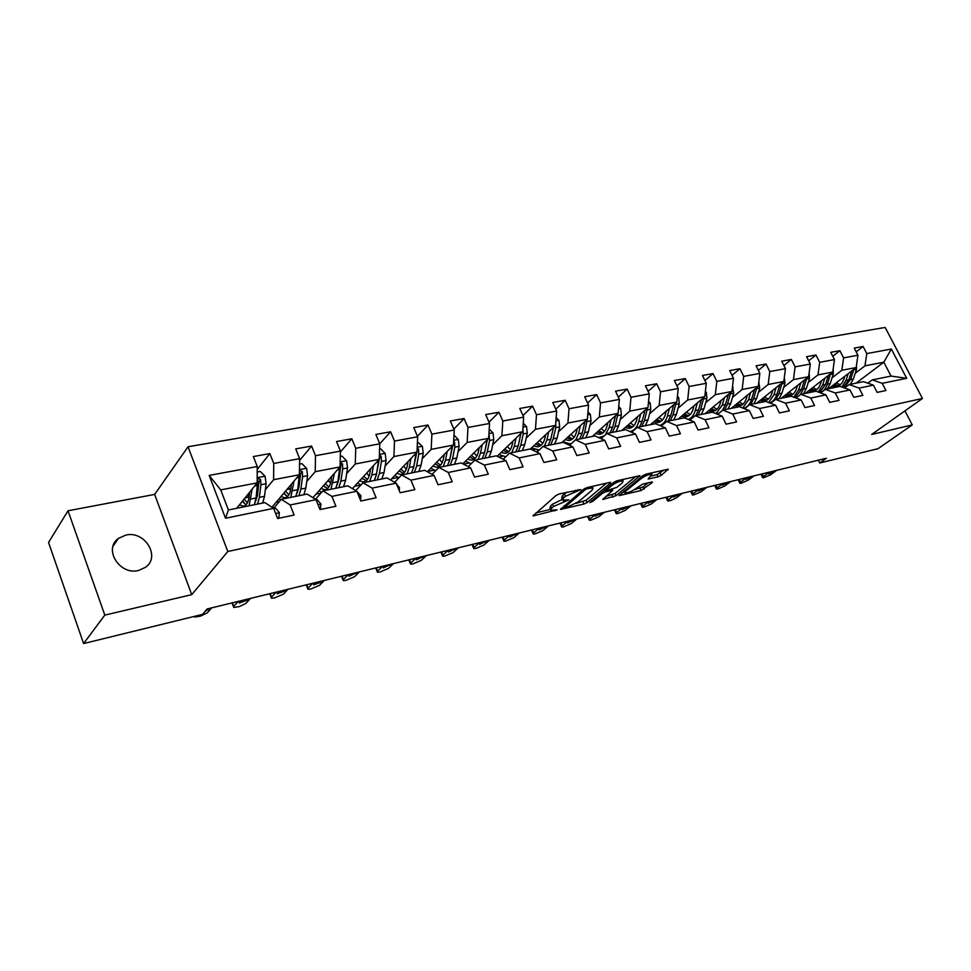 <?xml version="1.0" encoding="UTF-8"?>
<svg xmlns="http://www.w3.org/2000/svg" width="971" height="971" viewBox="0 0 971 971"><rect width="100%" height="100%" fill="white"/><g stroke="black" fill="none" stroke-linecap="round" stroke-linejoin="round"><path stroke-width="1.46" d="M580.925 489.566L559.284 493.936L555.97 495.526L532.994 515.929L557.148 509.848L550.958 510.248L551.686 508.1L553.579 506.474L568.897 499.822L562.731 500.174L563.508 497.953L565.438 496.29L580.925 489.566M125.793 535.094L118.474 538.383C103.023 548.918 119.664 575.597 138.586 570.438L145.432 567.343C161.028 556.832 144.788 530.3 125.793 535.094M658.035 476.858L661.154 475.365L668.279 469.187L646.043 474.127L642.863 475.644L618.964 495.623L641.054 490.537L652.087 482.672L652.403 481.98L651.614 482.029L642.547 484.153L635.483 488.826C631.356 491.605 627.861 492.977 624.984 492.916L625.773 491.108L641.333 478.412C645.521 475.572 649.053 474.188 651.954 474.261L648.143 479.006L658.035 476.858L657.015 474.661L664.03 470.025M871.655 434.474L912.267 424.91L878.027 448.699L819.742 462.997L826.394 458.239L207.199 608.951L202.454 614.412L83.603 643.555L104.807 615.116L191.736 594.64L227.809 551.516L922.45 398.474L871.655 434.474M610.431 483.06L610.71 482.344L609.849 482.393L587.006 487.612L583.729 489.178L560.449 509.447L583.959 504.046L587.115 502.541L610.431 483.06L610.104 482.344M616.986 480.766L639.938 475.669L616.051 495.708L602.773 499.446L612.713 490.331L605.588 491.836L602.408 493.353L592.674 501.449L589.858 502.541L613.757 482.308L616.986 480.766M227.809 551.516L188.034 446.757L885.151 327.445L922.45 398.474M856.191 351.866L863.098 346.489L854.237 348.091L857.927 355.228L843.568 357.886L839.866 350.689L830.751 352.327L834.465 359.573L819.682 362.304L815.968 354.998L806.585 356.697L810.312 364.04L795.091 366.868L791.353 359.44L781.704 361.188L785.454 368.652L769.785 371.553L766.022 364.016L756.081 365.812L759.844 373.398L743.701 376.384L739.926 368.725L729.682 370.57L733.457 378.277L716.816 381.36L713.03 373.58L702.458 375.486L706.257 383.327L689.107 386.494L685.295 378.581L674.396 380.547L678.207 388.521L660.511 391.799L656.687 383.751L645.436 385.778L649.271 393.874L631.004 397.26L627.157 389.08L615.553 391.167L619.389 399.409L600.527 402.904L596.667 394.578L584.676 396.751L588.535 405.125L569.03 408.742L565.171 400.27L552.778 402.504L556.65 411.036L536.49 414.775L532.606 406.145L519.788 408.463L523.672 417.142L502.82 421.013L498.936 412.226L485.67 414.617L489.554 423.465L467.973 427.471L464.077 418.513L450.35 420.989L454.246 430.007L431.889 434.146L427.993 425.031L413.767 427.592L417.664 436.78L394.493 441.077L390.597 431.779L375.85 434.438L379.758 443.808L355.726 448.262L351.83 438.771L336.524 441.538L340.433 451.09L315.502 455.715L311.594 446.041L295.73 448.905L299.626 458.652L273.737 463.446L269.841 453.578L253.346 456.552L257.242 466.505L209.166 475.414L225.515 518.247L228.416 509.969L264.865 502.602L273.628 508.355L277.609 518.514L294.116 515.043L290.135 504.969L281.299 499.276L307.103 494.069L316.036 499.652L320.017 509.593L335.893 506.243L331.912 496.387L322.918 490.877L347.764 485.852L356.843 491.265L360.824 501L376.117 497.783L372.136 488.122L362.996 482.769L386.944 477.938L396.168 483.182L400.137 492.734L414.872 489.627L410.903 480.16L401.63 474.965L424.715 470.304L434.061 475.402L438.03 484.76L452.243 481.774L448.274 472.476L438.892 467.439L461.164 462.936L470.607 467.888L474.576 477.077L488.292 474.188L484.335 465.073L474.843 460.169L496.351 455.824L505.891 460.642L509.848 469.648L523.09 466.869L519.133 457.924L509.569 453.154L530.348 448.966L539.973 453.639L543.918 462.487L556.711 459.793L552.766 451.017L543.117 446.381L563.204 442.327L572.89 446.878L576.835 455.557L589.191 452.959L585.27 444.342L575.548 439.827L594.98 435.906L604.727 440.336L608.659 448.869L620.615 446.344L616.694 437.885L606.924 433.491L625.737 429.692L635.532 434.013L639.44 442.388L651.019 439.948L647.111 431.634L637.304 427.349L655.51 423.672L665.353 427.883L669.237 436.113L680.453 433.758L676.569 425.577L666.701 421.414L684.349 417.846L694.229 421.948L698.1 430.044L708.964 427.762L705.092 419.727L695.2 415.649L712.301 412.202L722.206 416.207L726.065 424.169L736.588 421.948L732.741 414.047L722.825 410.065L739.404 406.715L749.333 410.636L753.168 418.465L763.376 416.316L759.54 408.536L749.6 404.652L765.694 401.411L775.635 405.223L779.458 412.93L789.362 410.842L785.539 403.196L775.598 399.409L791.207 396.253L801.16 399.979L804.971 407.565L814.572 405.538L810.785 398.013L800.82 394.311L815.98 391.24L825.945 394.894L829.732 402.358L839.053 400.392L835.278 392.976L825.326 389.359L840.049 386.385L850.013 389.954L853.776 397.297L862.843 395.391L859.092 388.084L849.127 384.552L863.437 381.664L873.402 385.147L877.141 392.381L885.953 390.524L882.214 383.327L872.261 379.879L891.038 376.08L883.816 362.207L864.991 365.836L855.22 373.301M863.098 346.489L866.775 353.59L891.342 349.038L906.683 378.302L882.214 383.327M873.402 385.147L859.092 388.084M850.013 389.954L835.278 392.976M825.945 394.894L810.785 398.013M801.16 399.979L785.539 403.196M775.635 405.223L759.54 408.536M749.333 410.636L732.741 414.047M722.206 416.207L705.092 419.727M694.229 421.948L676.569 425.577M665.353 427.883L647.111 431.634M635.532 434.013L616.694 437.885M604.727 440.336L585.27 444.342M572.89 446.878L552.766 451.017M539.973 453.639L519.133 457.924M505.891 460.642L484.335 465.073M470.607 467.888L448.274 472.476M434.061 475.402L410.903 480.16M396.168 483.182L372.136 488.122M356.843 491.265L331.912 496.387M316.036 499.652L290.135 504.969M273.628 508.355L225.515 518.247M832.05 377.853L841.821 370.291L856.155 367.536L828.579 388.703M844.576 387.999L849.127 384.552M856.155 367.536L857.927 355.228M841.821 370.291L843.568 357.886M808.224 382.538L817.983 374.891L832.73 372.051L805.262 393.413M820.653 392.952L825.326 389.359M832.73 372.051L834.465 359.573M817.983 374.891L819.682 362.304M783.706 387.368L793.441 379.612L808.625 376.687L781.291 398.256M796.014 398.049L800.82 394.311M808.625 376.687L810.312 364.04M793.441 379.612L795.091 366.868M758.46 392.333L768.182 384.48L783.815 381.469L756.615 403.244M770.658 403.317L775.598 399.409M783.815 381.469L785.454 368.652M768.182 384.48L769.785 371.553M732.462 397.442L742.16 389.492L758.266 386.385L731.236 408.366M744.526 408.742L749.6 404.652M758.266 386.385L759.844 373.398M742.16 389.492L743.701 376.384M705.686 402.722L715.336 394.651L731.94 391.459L705.092 413.646M717.593 414.338L722.825 410.065M731.94 391.459L733.457 378.277M715.336 394.651L716.816 381.36M678.074 408.16L687.686 399.979L704.8 396.678L678.171 419.096M689.823 420.127L695.2 415.649M704.8 396.678L706.257 383.327M687.686 399.979L689.107 386.494M649.599 413.767L659.151 405.465L676.811 402.067L650.424 424.703M661.178 426.099L666.701 421.414M676.811 402.067L678.207 388.521M659.151 405.465L660.511 391.799M620.214 419.557L629.718 411.134L647.948 407.626L621.828 430.481M631.599 432.277L637.304 427.349M647.948 407.626L649.271 393.874M629.718 411.134L631.004 397.26M589.883 425.541L599.325 416.984L618.139 413.367L592.322 436.44M571.81 443.213L568.569 444.839M601.061 438.674L606.924 433.491M618.139 413.367L619.389 399.409M599.325 416.984L600.527 402.904M558.556 431.719L567.926 423.04L587.37 419.29L561.869 442.594M538.735 450.095L536.66 452.037M569.516 445.288L575.548 439.827M587.37 419.29L588.535 405.125M567.926 423.04L569.03 408.742M526.185 438.115L535.458 429.291L555.57 425.419L530.397 448.978M536.89 452.146L543.117 446.381M555.57 425.419L556.65 411.036M535.458 429.291L536.49 414.775M492.722 444.718L501.898 435.748L522.689 431.743L497.188 456.249M503.16 459.259L509.569 453.154M522.689 431.743L523.672 417.142M501.898 435.748L502.82 421.013M458.094 451.564L467.16 442.436L488.68 438.297L462.851 463.822M468.24 466.65L474.843 460.169M488.68 438.297L489.554 423.465M467.16 442.436L467.973 427.471M422.251 458.652L431.185 449.367L453.469 445.07L427.313 471.724M432.083 474.321L438.892 467.439M453.469 445.07L454.246 430.007M431.185 449.367L431.889 434.146M385.123 466.007L393.923 456.54L417.008 452.098L390.524 479.977M394.614 482.308L401.63 474.965M417.008 452.098L417.664 436.78M393.923 456.54L394.493 441.077M346.647 473.63L355.289 463.98L379.224 459.368L352.412 488.619M355.762 490.622L362.996 482.769M379.224 459.368L379.758 443.808M355.289 463.98L355.726 448.262M306.751 481.543L315.211 471.7L340.044 466.917L312.905 497.698M315.466 499.288L322.918 490.877M340.044 466.917L340.433 451.09M315.211 471.7L315.502 455.715M265.338 489.772L273.604 479.71L299.384 474.746L271.941 507.25L275.715 508.27L279.345 512.615L278.811 518.259M274.065 507.821L281.299 499.276M299.384 474.746L299.626 458.652M273.604 479.71L273.737 463.446M209.166 475.414L220.72 489.894L257.169 482.878L236.693 508.294M257.169 482.878L257.242 466.505M191.736 594.64L154.656 494.409L68.019 510.782L104.807 615.116M68.019 510.782L48.55 542.473L83.603 643.555M912.267 424.91L904.96 410.867M154.656 494.409L188.034 446.757M818.347 460.193L819.742 462.997M220.72 489.894L228.416 509.969M840.316 384.686L836.08 382.95M856.131 383.132L883.816 362.207L891.342 349.038M867.831 383.193L872.261 379.879M906.683 378.302L891.038 376.08M864.991 365.836L866.775 353.59M257.23 469.466L269.841 453.578M299.602 460.46L311.594 446.041M276.201 502.201L279.369 501.558M340.408 451.928L351.83 438.771M316.073 494.105L320.928 493.122M379.746 443.796L390.597 431.779M354.536 486.301L360.811 485.027M417.457 436.295L427.993 425.031M391.665 478.776L398.001 477.489M453.858 429.097L464.077 418.513M427.531 471.493L433.928 470.195M488.996 422.203L498.936 412.226M463.543 464.187L468.629 463.155M522.968 415.564L532.606 406.145M498.754 457.038L502.189 456.346M536.429 451.916L538.322 450.168M555.8 409.179L565.171 400.27M532.776 450.143L534.657 449.755M568.338 444.742L569.37 443.808M587.576 403.038L596.667 394.578M618.321 397.103L627.157 389.08M648.094 391.386L656.687 383.751M676.945 385.863L685.295 378.581M704.91 380.523L713.03 373.58M732.025 375.364L739.926 368.725M758.339 370.364L766.022 364.016M783.876 365.521L791.353 359.44M808.685 360.836L815.968 354.998M832.778 356.284L839.866 350.689M566.991 492.176L564.394 493.972L565.438 496.29M562.355 499.325L561.699 497.868L562.464 495.635L564.394 493.972M562.343 499.373L552.548 504.18L553.579 506.474M535.992 512.846L550.581 509.411L549.938 507.954L550.666 505.794L552.548 504.18M575.973 503.439L586.108 500.296L606.572 483.145M587.321 488.68L585.04 489.772L564.612 507.432L568.059 506.728L578.255 501.861L592.164 490.137L593.014 487.879L587.321 488.68L586.848 487.648M592.346 486.398L593.014 487.879M635.75 476.482L615.044 493.499L616.051 495.708M605.928 496.399L615.044 493.499M606.025 489.25L605.2 489.445M622.362 482.818L623.139 480.912C620.129 480.839 616.512 482.247 612.288 485.136L606.814 489.687L606.535 490.379L607.397 490.331L616.864 487.357L622.362 482.818M651.335 475.972L657.015 474.661M634.184 489.748L643.118 486.908L648.167 482.83M622.156 492.576L624.571 492.006M249.62 492.248L249.049 497.018C248.248 502.675 246.331 505.733 243.308 506.182L239.473 504.847M252.144 489.117L249.11 505.782M238.745 507.882L237.774 506.959M257.218 472.027L260.289 471.457L265.107 476.324L266.103 483.74L264.513 496.315L262.643 503.051M248.989 497.492L247.496 494.894M257.521 504.083L259.378 497.346L260.944 484.747L260.604 479.492L257.861 478.29L256.113 497.989L254.281 504.738M242.228 501.424L246.136 504.726M242.799 500.72L245.178 504.216M260.604 479.492L259.063 481.41L257.473 495.356L255.3 502.068M247.435 502.844L244.194 498.985M211.654 607.87L207.284 612.859L200.439 616.16L194.71 617.022L194.346 616.391M209.372 608.429L204.82 611.694M291.446 484.141L290.827 488.741C289.953 494.312 287.962 497.334 284.843 497.807L280.971 496.557M294.067 481.046L290.815 497.358M280.716 499.968L279.199 498.657M299.541 464.089L301.896 463.64L306.63 468.423L307.576 475.705L305.829 488.085L303.85 494.725M290.547 490.379L288.703 487.393M299.408 473.484L297.733 489.7L295.779 496.351M283.629 493.414L287.61 496.484M284.054 492.904L285.911 495.562M298.91 495.72L300.876 489.081L302.6 476.676L302.309 471.518L299.456 470.51M302.309 471.518L300.707 473.411L298.947 487.139L297.017 493.207M288.897 494.846L285.51 491.168M331.742 476.336L331.087 480.766C330.14 486.253 328.077 489.238 324.884 489.736L320.964 488.559M334.449 473.265L330.99 489.238M321.51 492.455L319.131 490.646M340.299 456.431L341.998 456.115L346.623 460.812L347.533 467.973L345.64 480.16L343.552 486.702M330.553 483.279L328.429 480.087M339.814 467.172L337.835 481.713L335.784 488.279M323.525 485.658L327.591 488.522M323.816 485.33L325.151 487.187M338.794 487.66L340.87 481.106L342.739 468.896L342.484 463.822L340.153 462.512M342.484 463.822L340.821 465.704L338.903 479.213L337.228 484.59M328.866 487.09L325.346 483.594M320.43 509.496L320.879 503.973L317.189 499.737L315.49 499.312M250.494 598.415L245.942 603.379L239.206 606.632L233.744 607.458L233.695 606.39L238.186 601.413M248.285 598.961L247.144 600.212L239.303 603.003L240.407 600.867M360.569 500.381L360.884 495.659L356.927 491.472M288.023 589.288L283.326 594.216L274.308 598.002L271.467 598.209L271.479 597.129L276.128 592.176M285.899 589.798L284.709 591.048L277.087 593.791L278.276 591.655M370.594 468.787L369.89 473.071C368.883 478.472 366.747 481.434 363.494 481.944L359.537 480.851M373.386 465.752L371.869 474.928L369.733 481.41M360.884 485.063L357.644 482.915M379.576 449.063L380.644 448.857L385.184 453.469L386.057 460.509L384.031 472.513L381.858 478.97M369.101 476.263L366.747 472.986M378.654 459.999L376.505 474.006L374.357 480.475M362.013 478.145L366.152 480.839M362.171 477.975L362.96 479.043M377.258 479.892L379.418 473.423L381.433 461.395L381.215 456.419L379.382 454.998M381.215 456.419L379.503 458.276L376.032 476.227M367.39 479.553L363.761 476.239M408.075 461.504L407.347 465.655C406.279 470.971 404.082 473.897 400.756 474.431L396.775 473.399M410.939 458.494L409.337 467.464L407.104 473.86M398.923 477.793L394.821 475.45M417.445 441.951L422.397 446.393L423.222 453.311L421.074 465.133L418.817 471.493M406.291 469.369L403.718 466.092M416.098 453.056L413.816 466.578L411.57 472.962M399.166 470.886L403.353 473.399M414.374 472.392L416.632 466.019L418.768 454.173L418.574 449.27L417.19 447.898M416.753 452.365L413.5 468.071M404.579 472.258L400.841 469.114M444.257 454.464L443.492 458.494C442.375 463.737 440.118 466.626 436.744 467.172L432.726 466.201M447.182 451.479L445.507 460.266L443.201 466.565M435.7 470.668L430.723 468.24M453.979 435.142L458.312 439.56L459.101 446.357L456.831 458.009L454.501 464.284M442.181 462.621L439.426 459.38M452.231 446.332L449.828 459.404L447.51 465.704M435.032 463.847L439.28 466.214M450.216 465.145L452.547 458.858L454.804 447.194L454.646 442.363L453.675 441.137M452.68 445.883L449.682 460.133M440.482 465.182L436.659 462.196M399.287 490.683L399.445 487.648L396.459 483.898M324.326 580.452L319.483 585.355L310.635 589.069L307.953 589.263L308.025 588.171L312.82 583.243M322.263 580.949L321.049 582.187L313.633 584.882L314.907 582.746M436.586 481.337L434.777 477.101M359.452 571.895L354.476 576.774L345.797 580.427L343.261 580.609L343.382 579.493L348.322 574.601M357.462 572.38L348.977 576.252L350.337 574.116M393.461 563.617L388.364 568.472L379.843 572.053L377.44 572.235L377.622 571.106L382.683 566.239M391.531 564.09L383.205 567.914L384.637 565.765M479.201 447.655L478.412 451.576C477.247 456.734 474.94 459.599 471.505 460.157L467.476 459.247M482.186 444.706L480.451 453.299L478.06 459.526M471.275 463.665L465.425 461.274M489.226 429.085L493.013 432.957L493.766 439.645L491.399 451.127L488.983 457.317M476.846 456.042L473.933 452.862M487.126 439.827L484.614 452.474L482.223 458.688M469.709 457.038L473.994 459.259M484.845 458.154L487.248 451.952L489.602 440.446L488.886 434.717M487.393 439.572L484.638 452.377M475.171 458.324L471.275 455.496M426.415 555.594L421.196 560.425L412.821 563.945L410.563 564.115L410.794 562.974L415.964 558.143M424.545 556.055L416.353 559.818L417.858 557.682M512.979 441.077L512.166 444.888C510.952 449.974 508.598 452.814 505.126 453.372L501.072 452.51M516.026 438.152L514.217 446.575L511.766 452.717M505.757 456.783L498.985 454.525M523.26 423.21L526.549 426.572L527.265 433.151L524.801 444.463L522.325 450.58M510.358 449.622L507.299 446.526M520.844 433.515L518.247 445.774L515.783 451.903M503.233 450.447L507.554 452.535M518.32 451.394L520.784 445.264L523.248 433.928L522.896 428.66M520.929 433.43L518.55 444.39M508.707 451.685L504.738 448.99M458.336 547.826L453.02 552.62L444.791 556.092L442.655 556.237L442.934 555.096L448.214 550.29M456.528 548.263L448.481 551.989L450.046 549.841M545.641 434.705L544.816 438.419C543.554 443.444 541.163 446.235 537.643 446.818L533.577 446.005M548.736 431.816L546.867 440.069L544.355 446.126M539.221 449.998L531.453 447.995M556.165 417.518L558.98 420.394L559.672 426.876L557.111 438.03L554.575 444.063M542.777 443.383L539.585 440.373M553.446 427.398L550.775 439.293L548.251 445.337M535.664 444.05L540.022 446.029M550.703 444.852L553.227 438.807L555.776 427.628L555.74 423.15M541.138 445.24L537.121 442.691M489.299 540.289L483.886 545.059L475.802 548.469L473.775 548.615L474.103 547.462L479.48 542.68M487.539 540.713L479.625 544.391L481.252 542.243M577.26 428.539L576.398 432.156C575.099 437.108 572.672 439.875 569.115 440.47L565.037 439.693M580.391 425.674L578.473 433.782L575.9 439.754M569.71 443.771L562.877 441.671M587.965 411.983L590.356 414.423L591.023 420.795L588.377 431.804L585.792 437.763M574.14 437.302L570.839 434.389M584.979 421.475L582.248 433.03L579.663 438.989M567.052 437.86L571.446 439.717M582.042 438.516L584.627 432.556L587.443 418.404M572.538 438.989L568.46 436.574M519.339 532.982L513.841 537.716L505.891 541.065L503.961 541.211L504.337 540.046L509.811 535.3M517.628 533.395L509.836 537.024L511.535 534.875M607.858 422.567L606.984 426.099C605.649 430.978 603.185 433.721 599.593 434.316L595.514 433.588M611.026 419.727L609.06 427.689L605.334 434.899M604.18 435.918L598.755 437.618M594.106 436.076L593.305 435.554M618.745 406.606L620.736 408.645L621.379 414.92L618.661 425.771L616.015 431.646M604.508 431.391L601.122 428.575M615.493 415.734L612.713 426.949L610.091 432.848M597.456 431.852L601.874 433.612M612.385 432.386L615.019 426.5L617.981 413.512M602.942 432.932L598.816 430.639M548.481 525.881L542.91 530.591L535.094 533.892L533.261 534.026L533.686 532.848L539.233 528.139M546.831 526.294L539.16 529.863L540.908 527.726M637.486 416.777L636.6 420.225C635.24 425.043 632.74 427.762 629.123 428.357L625.033 427.665M640.702 413.962L638.687 421.778C637.073 427.458 634.148 430.711 629.924 431.537M623.576 430.117L622.799 429.619M648.543 401.375L650.169 403.038L650.776 409.228L647.985 419.933L645.302 425.735M633.929 425.638L630.458 422.931M645.06 410.15L642.232 421.074L639.561 426.888M633.262 430.845L630.932 431.318M626.914 426.014L631.368 427.689M641.782 426.439L644.465 420.625L647.499 408.014M632.4 427.058L628.237 424.873M576.786 519L571.142 523.672L563.447 526.913L561.711 527.047L562.185 525.869L567.804 521.184M575.172 519.388L567.622 522.92L569.431 520.784M666.215 411.158L665.317 414.532C663.909 419.29 661.397 421.972 657.755 422.591L653.653 421.936M669.456 408.378L667.405 416.061C665.96 421.086 663.375 424.218 659.673 425.456L662.598 424.885M652.16 424.351L651.395 423.866M677.406 396.302L678.68 397.612L679.275 403.705L676.423 414.265L673.692 419.994M662.453 420.042L658.896 417.433M673.692 404.749L670.84 415.382L668.121 421.123M655.486 420.358L659.94 421.936M670.281 420.686L673 414.945L676.107 402.674M660.948 421.365L656.748 419.278M604.278 512.3L598.561 516.948L590.999 520.14L589.348 520.262L589.858 519.084L595.551 514.424M602.712 512.688L595.272 516.184L597.129 514.047M694.059 405.72L693.148 409.022C691.728 413.719 689.179 416.377 685.514 416.984L681.411 416.365M697.336 402.965L695.248 410.515C693.913 415.042 691.607 418.028 688.305 419.496M679.882 418.744L679.13 418.283M705.383 391.362L706.342 392.357L706.9 398.353L703.987 408.767L701.22 414.435M690.114 414.605L686.485 412.092M701.45 399.494L698.574 409.847L695.819 415.527M691.194 418.987L688.548 419.593M683.183 414.872L687.662 416.365M697.918 415.103L700.674 409.434L703.841 397.491M688.633 415.831L684.409 413.84M630.992 505.806L625.215 510.418L617.774 513.562L616.197 513.671L616.755 512.494L622.52 507.869M629.475 506.17L622.144 509.617L624.05 507.493M721.077 400.44L720.154 403.669C718.698 408.305 716.125 410.927 712.447 411.558L708.345 410.964M724.366 397.709L722.254 405.138L715.967 413.682M706.791 413.306L706.051 412.869M732.498 386.567L733.7 393.158L730.738 403.438L727.934 409.034M716.95 409.325L713.26 406.898M728.384 394.396L725.483 404.494L722.497 410.332M719.22 413.015L716.537 413.913M710.068 409.544L714.547 410.964M717.848 413.585L718.637 413.488M724.73 409.689L727.522 404.082L730.738 392.442M715.506 410.454L711.258 408.56M656.966 499.482L651.14 504.058L643.809 507.165L642.317 507.275L642.911 506.073L648.725 501.485M655.486 499.834L648.252 503.245L650.218 501.121M747.294 395.306L746.359 398.474C744.878 403.05 742.293 405.647 738.591 406.279L734.489 405.72M750.607 392.612L748.459 399.918L742.718 408.026M732.911 408.026L732.17 407.602M758.812 381.894L759.71 388.121L756.7 398.268L753.86 403.802M742.997 404.179L739.259 401.848M754.516 389.432L751.603 399.287C750.061 404.13 747.403 407.165 743.604 408.378M736.164 404.361L740.655 405.708M743.871 408.293L745.425 408.026M750.753 404.422L753.581 398.899L756.834 387.55M741.589 405.235L737.317 403.426M682.225 493.329L676.35 497.88L670.73 500.55L667.708 501.036L668.339 499.847L674.202 495.283M680.792 493.681L673.656 497.055L675.658 494.931M772.746 390.33L771.811 393.437C770.306 397.952 767.697 400.525 763.983 401.157L759.892 400.622M776.084 387.66L773.911 394.845L768.644 402.54M758.278 402.904L757.55 402.492M784.337 377.343L784.969 383.229L781.91 393.255L779.045 398.705M768.292 399.178L764.505 396.933M779.883 384.613L776.958 394.238C775.538 398.632 773.122 401.545 769.724 402.953M761.507 399.324L766.01 400.61M769.954 403.05L771.569 402.589M776.023 399.324L778.876 393.85L782.165 382.792M766.92 400.161L762.623 398.438M706.803 487.345L700.88 491.872L693.767 494.882L692.408 494.979L693.088 493.778L698.999 489.25M705.407 487.685L698.367 491.023L700.407 488.911M797.47 385.487L796.523 388.534C795.006 393 792.385 395.549 788.658 396.18L784.556 395.67M800.832 382.841L798.623 389.917L793.768 397.212M782.917 397.928L782.213 397.527M809.11 373.01L809.498 378.472L806.391 388.376L803.515 393.765M792.87 394.299L789.035 392.138M804.522 379.928L801.585 389.335L794.982 397.661M786.134 394.432L790.637 395.658M795.419 397.831L797.312 397.042M800.14 394.845L803.454 388.958L806.767 378.156M791.523 395.221L787.214 393.583M730.726 481.531L724.754 486.01L717.751 488.983L716.464 489.081L717.181 487.879L723.128 483.376M729.355 481.859L722.412 485.148L724.5 483.036M821.49 380.79L820.544 383.776C819.002 388.182 816.368 390.706 812.63 391.349L808.54 390.864M824.865 378.168L822.643 385.135L818.152 392.041M806.877 393.085L806.173 392.697M833.167 368.931L833.336 373.859L830.193 383.63L827.28 388.958M821.041 392.648L820.216 392.794M816.757 389.565L812.885 387.49M828.469 375.364L825.52 384.565L819.451 392.515M810.069 389.674L814.584 390.84M820.01 392.721C823.444 391.325 825.884 388.485 827.328 384.2L830.666 373.653M815.434 390.427L811.113 388.861M754.006 475.863L748.01 480.317L741.116 483.242L739.878 483.327L740.63 482.126L746.614 477.659M752.683 476.178L745.825 479.443L747.949 477.331M844.855 376.214L843.896 379.151C842.343 383.509 839.684 385.997 835.946 386.64L831.868 386.179M848.229 373.617L845.984 380.486L841.821 387.016M830.181 388.376L829.489 388.012M856.519 364.999L856.519 369.368L853.339 379.018L850.402 384.285M851.737 370.922L848.788 379.928L843.18 387.502M833.349 385.038L837.852 386.155M843.835 387.732L850.547 379.576L853.897 369.271M838.689 385.766L834.368 384.261M776.691 470.34L770.658 474.758L763.861 477.647L762.684 477.732L763.461 476.53L769.493 472.088M775.404 470.656L768.631 473.872L770.792 471.772M575.451 490.246L575.924 491.29M562.464 495.635L563.508 497.953M566.19 499.895L566.639 500.902M563.386 500.296L563.933 501.534M550.666 505.794L551.686 508.1M554.477 509.933L554.902 510.916M533.565 514.958L533.965 515.868M578.17 489.627L578.631 490.658M586.108 500.296L587.115 502.541M582.952 501.801L583.959 504.046M560.983 508.525L561.372 509.387M584.518 488.631L585.04 489.772M564.236 505.757L564.782 506.971M589.676 486.993L590.15 488.025M639.306 475.669L639.634 476.385M611.936 494.979L612.932 497.188M603.258 498.596L603.622 499.397M611.414 489.396L611.864 490.379M604.69 489.87L605.588 491.836M601.886 492.2L602.408 493.353M592.152 500.308L592.674 501.449M611.754 483.971L612.288 485.136M606.292 488.534L606.814 489.687M648.592 478.193L648.944 478.958M640.824 477.319L641.333 478.412M625.275 490.027L625.773 491.108M651.772 481.992L652.087 482.672M643.118 486.908L644.125 489.081M640.047 488.377L641.054 490.537M619.437 494.797L619.789 495.562M667.611 469.211L667.951 469.915M660.134 473.18L661.154 475.365M264.986 476.203L257.194 477.683M256.113 497.989L250.943 499.021M245.093 497.868L248.782 497.14M264.513 496.315L259.378 497.346M257.667 485.379L254.693 485.949M266.103 483.74L260.944 484.747M275.655 513.525L279.332 512.761M273.749 508.67L275.715 508.27M208.267 609.691L207.94 608.781M306.508 468.301L299.469 469.636M297.733 489.7L292.757 490.695M286.858 489.59L289.674 489.032M305.829 488.085L300.876 489.081M299.456 477.283L296.81 477.793M307.576 475.705L302.6 476.676M346.513 460.691L340.166 461.893M337.835 481.713L333.029 482.672M327.093 481.616L329.12 481.215M345.64 480.16L340.87 481.106M339.704 469.479L337.386 469.928M347.533 467.973L342.739 468.896M232.36 602.833L233.695 606.39M318.063 504.714L320.867 504.131M316.158 499.956L317.189 499.737M247.144 600.212L246.804 599.313M270.144 593.633L271.479 597.129M358.869 496.217L360.872 495.805M284.709 591.048L284.369 590.174M385.074 453.348L379.394 454.44M376.505 474.006L371.869 474.928M365.885 473.933L367.172 473.678M384.031 472.513L379.418 473.423M378.508 461.965L376.493 462.354M386.057 460.509L381.433 461.395M422.288 446.272L417.214 447.243M413.816 466.578L409.337 467.464M421.074 465.133L416.632 466.019M415.94 454.719L414.204 455.047M423.222 453.311L418.768 454.173M417.069 450.86L418.574 449.27M458.203 439.438L453.712 440.3M449.828 459.404L445.507 460.266M456.831 458.009L452.547 458.858M452.073 447.716L450.593 448.007M459.101 446.357L454.804 447.194M453.554 443.48L454.646 442.363M306.678 584.736L308.025 588.171M398.183 488.049L399.433 487.782M321.049 582.187L320.709 581.326M342.035 576.131L343.382 579.493M356.199 573.618L355.859 572.769M376.275 567.804L377.622 571.106M390.245 565.316L389.905 564.479M492.904 432.835L488.959 433.588M484.614 452.474L480.451 453.299M491.399 451.127L487.248 451.952M486.969 440.955L485.743 441.198M493.766 439.645L489.602 440.446M488.789 436.38L489.481 435.7M409.446 559.733L410.794 562.974M423.222 557.269L422.883 556.456M526.44 426.463L523.005 427.119M518.247 445.774L514.217 446.575M524.801 444.463L520.784 445.264M520.699 434.425L519.703 434.62M527.265 433.151L523.248 433.928M441.587 551.904L442.934 555.096M455.181 549.477L454.841 548.676M558.871 420.285L555.91 420.856M550.775 439.293L546.867 440.069M557.111 438.03L553.227 438.807M553.312 428.102L552.535 428.26M559.672 426.876L555.776 427.628M472.768 544.318L474.103 547.462M486.18 541.927L485.84 541.138M590.259 414.326L587.734 414.799M582.248 433.03L578.473 433.782M588.377 431.804L584.627 432.556M591.023 420.795L587.261 421.535M503.002 536.951L504.337 540.046M516.244 534.596L515.904 533.819M620.639 408.536L618.539 408.937M612.713 426.949L609.06 427.689M618.661 425.771L615.019 426.5M621.379 414.92L617.726 415.624M532.351 529.814L533.686 532.848M545.423 527.471L545.083 526.707M650.072 402.941L648.361 403.268M642.232 421.074L638.687 421.778M647.985 419.933L644.465 420.625M650.776 409.228L647.244 409.908M560.85 522.871L562.185 525.869M573.752 520.565L573.412 519.813M678.595 397.515L677.26 397.77M670.84 415.382L667.405 416.061M676.423 414.265L673 414.945M679.275 403.705L675.852 404.373M588.535 516.135L589.858 519.084M601.267 513.853L600.94 513.113M706.245 392.26L705.262 392.442M698.574 409.847L695.248 410.515M703.987 408.767L700.674 409.434M706.9 398.353L703.587 398.996M615.432 509.593L616.755 512.494M628.019 507.335L627.679 506.607M733.069 387.15L732.413 387.271M725.483 404.494L722.254 405.138M730.738 403.438L727.522 404.082M733.7 393.158L730.483 393.789M641.588 503.221L642.911 506.073M654.017 501L653.689 500.283M751.603 399.287L748.459 399.918M756.7 398.268L753.581 398.899M759.71 388.121L756.591 388.728M667.028 497.031L668.339 499.847M679.312 494.834L678.972 494.118M776.958 394.238L773.911 394.845M781.91 393.255L778.876 393.85M784.969 383.229L781.934 383.812M691.777 491.01L693.088 493.778M703.914 488.826L703.574 488.134M801.585 389.335L798.623 389.917M806.391 388.376L803.454 388.958M809.498 378.472L806.549 379.054M715.87 485.136L717.181 487.879M727.849 482.988L727.522 482.308M825.52 384.565L822.643 385.135M830.193 383.63L827.328 384.2M833.336 373.859L830.472 374.418M739.332 479.431L740.63 482.126M751.166 477.307L750.838 476.627M848.788 379.928L845.984 380.486M853.339 379.018L850.547 379.576M856.519 369.368L853.727 369.915M762.174 473.872L763.461 476.53M773.875 471.772L773.547 471.105M113.037 546.212L118.474 538.383M563.969 505.988L564.527 507.25M612.203 489.214L612.713 490.331M622.496 479.504L623.139 480.912M605.855 488.886L606.426 490.137M651.323 472.926L651.954 474.261M624.098 490.986L624.717 492.321M243.308 506.182L244.17 506.012M284.843 497.807L285.729 497.625M324.884 489.736L325.783 489.554M232.033 602.918L233.465 606.705M239.303 603.003L239.072 602.396M269.744 593.73L271.2 597.505M363.494 481.944L364.416 481.762M400.756 474.431L401.703 474.236M436.744 467.172L437.703 466.978M306.229 584.858L307.698 588.596M341.525 576.264L343.006 579.978M375.704 567.938L377.209 571.64M471.505 460.157L472.489 459.963M408.815 559.879L410.332 563.556M505.126 453.372L506.109 453.178M440.895 552.074L442.436 555.715M537.643 446.818L538.638 446.611M472.015 544.5L473.557 548.117M570.924 443.529L571.616 443.383M569.115 440.47L570.123 440.264M502.201 537.145L503.755 540.738M601.401 437.326L602.942 437.011M599.593 434.316L600.612 434.11M531.501 530.02L533.067 533.577M629.123 428.357L630.155 428.15M559.951 523.09L561.529 526.634M657.755 422.591L658.787 422.373M587.589 516.366L589.166 519.873M685.514 416.984L686.558 416.777M614.449 509.824L616.039 513.307M712.447 411.558L713.503 411.34M640.557 503.476L642.147 506.923M738.591 406.279L739.647 406.072M665.96 497.286L667.55 500.708M763.983 401.157L765.039 400.95M770.731 402.868L771.399 402.734M690.66 491.277L692.262 494.664M788.658 396.18L789.714 395.974M795.443 397.843L796.596 397.6M714.717 485.427L716.319 488.789M812.63 391.349L813.698 391.131M738.13 479.723L739.744 483.06M835.946 386.64L837.014 386.434M760.948 474.176L762.551 477.477"/></g></svg>
